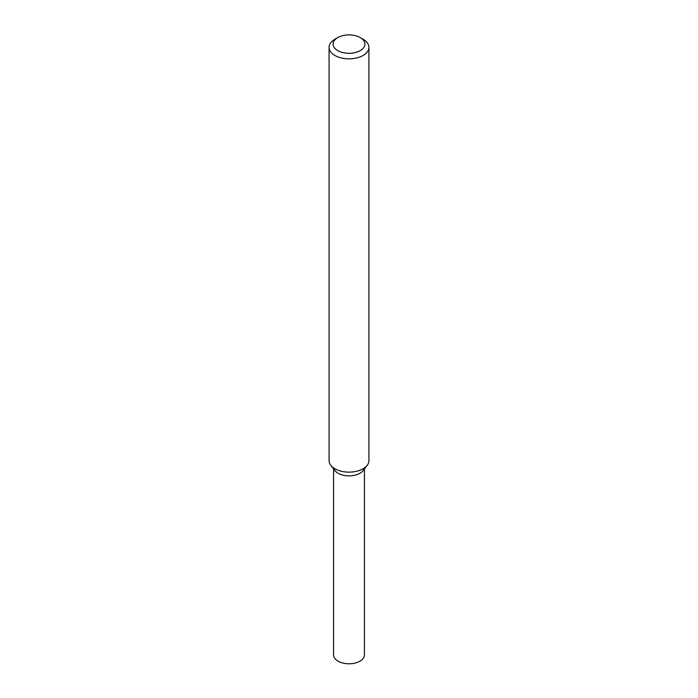<?xml version="1.0" encoding="UTF-8"?>
<svg xmlns="http://www.w3.org/2000/svg" width="698" height="698" viewBox="0 0 698 698"><rect width="100%" height="100%" fill="white"/><g stroke="black" fill="none" stroke-linecap="round" stroke-linejoin="round"><path stroke-width="1.05" d="M360.264 37.596L363.082 39.219A19.919 11.5 180 0 1 368.919 47.351L368.919 460.636A19.919 11.5 180 0 1 367.183 465.33L363.091 470.609A15.435 8.917 180 0 1 359.915 473.27A15.435 8.917 180 0 1 334.909 470.609L330.817 465.33A19.919 11.5 180 0 1 329.081 460.636L329.081 47.351A19.919 11.5 180 0 1 334.918 39.219L337.736 37.596A15.932 9.196 180 0 1 360.264 37.596A15.932 9.196 180 0 1 360.264 50.605A15.932 9.196 180 0 1 337.736 50.605A15.932 9.196 180 0 1 337.736 37.596M367.183 465.33A19.919 11.5 180 0 1 363.082 468.768A19.919 11.5 180 0 1 330.817 465.33M368.919 47.351A19.919 11.5 180 0 1 363.082 55.482A19.919 11.5 180 0 1 341.374 57.978A19.919 11.5 180 0 1 329.081 47.351M364.435 468.873L364.435 654.864A15.435 8.917 180 0 1 359.915 661.172A15.435 8.917 180 0 1 343.093 663.1A15.435 8.917 180 0 1 333.565 654.864L333.565 468.873M364.339 467.965A15.435 8.917 180 0 1 359.915 473.27A15.435 8.917 180 0 1 343.905 475.382A15.435 8.917 180 0 1 333.661 467.965"/></g></svg>
